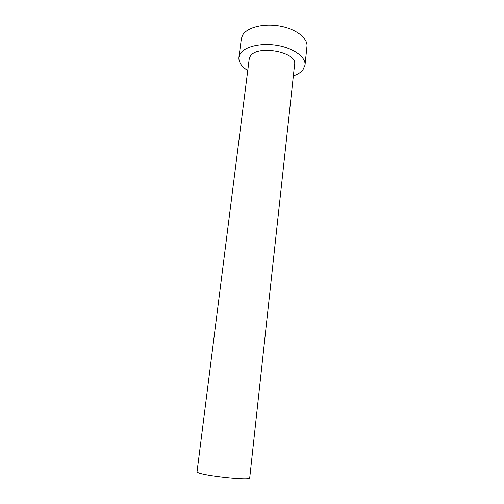 <?xml version="1.0" encoding="UTF-8"?>
<svg xmlns="http://www.w3.org/2000/svg" width="504" height="504" viewBox="0 0 504 504"><rect width="100%" height="100%" fill="white"/><g stroke="black" fill="none" stroke-linecap="round" stroke-linejoin="round"><path stroke-width="0.76" d="M249.713 477.937C251.244 480.961 202.513 475.801 197.656 472.387L197.045 471.75L249.209 59.044L250.116 56.574C256.208 44.428 297.53 51.792 294.613 64.38L249.713 477.937M293.359 75.915C297.606 74.472 300.768 72.513 302.847 70.043L305.008 65.129C306.004 57.286 293.971 48.277 277.502 45.455C261.059 42.556 244.301 46.626 240.106 54.016L238.921 57.368C238.537 62.15 241.479 66.547 247.754 70.56M305.008 65.129L306.955 46.469C307.988 38.26 296.087 28.93 279.745 26.082C263.435 23.152 246.765 27.506 242.55 35.255L241.353 38.764L238.921 57.368"/></g></svg>

